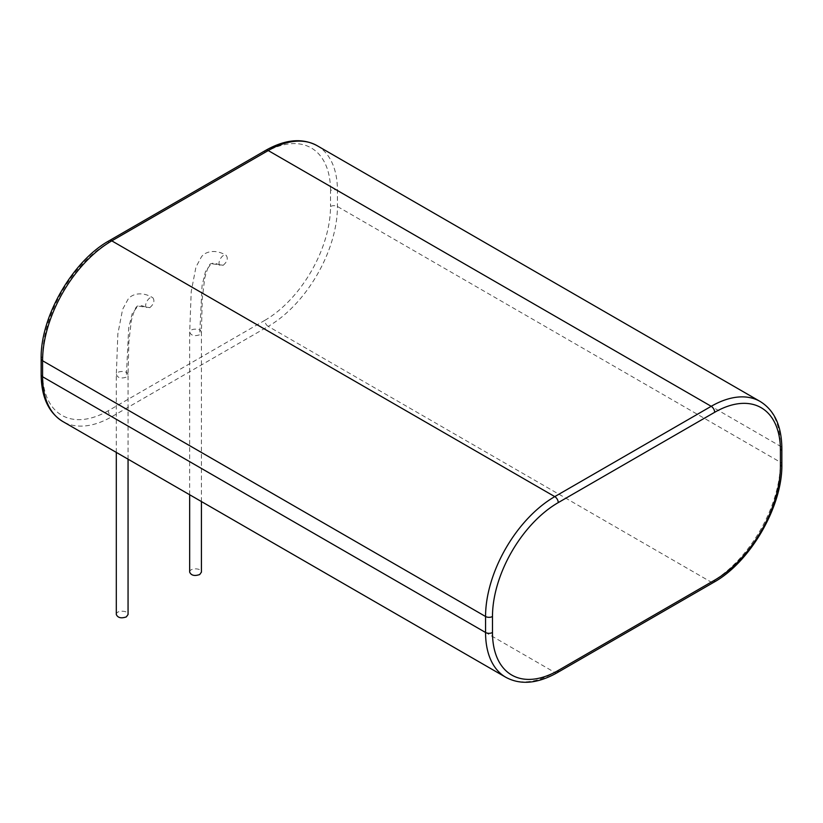 <?xml version="1.0" encoding="UTF-8"?>
<svg xmlns="http://www.w3.org/2000/svg" width="823" height="823" viewBox="0 0 823 823"><rect width="100%" height="100%" fill="white"/><g stroke="black" fill="none" stroke-linecap="round" stroke-linejoin="round"><path stroke-width="0.62" stroke-dasharray="4.12 3.09" d="M223.239 265.243C227.313 261.642 228.29 258.35 226.171 255.367C222.57 252.856 216.326 263.658 220.297 265.531L223.239 265.243L211.213 263.751L205.575 271.24L202.047 285.715L199.701 334.776C194.485 336.442 191.193 335.64 189.835 332.379C189.146 328.068 201.954 328.068 201.254 332.379L199.701 334.776M189.681 572.15C189.311 567.777 201.779 567.777 201.419 572.15M149.868 307.607C153.942 304.006 154.93 300.714 152.8 297.72C149.2 295.22 142.965 306.012 146.926 307.895L149.868 307.607L137.842 306.105L132.205 313.604L128.676 328.068L126.331 377.14C121.115 378.796 117.833 378.004 116.475 374.732C115.776 370.422 128.583 370.422 127.894 374.732L126.331 377.14M116.31 614.503C115.94 610.131 128.409 610.131 128.059 614.503M760.143 401.459A97.886 56.509 -60 0 1 780.42 446.261L337.44 190.514L337.44 206.501A97.886 56.509 -60 0 1 268.226 326.381L711.206 582.139A4.897 2.829 -120 0 0 713.644 582.375M781.85 448.268A4.897 2.829 0 0 0 780.42 446.261L780.42 462.248L337.44 206.501A4.897 2.829 0 0 0 330.517 206.501A92.989 53.69 -60 0 1 264.759 320.394A4.897 2.829 -120 0 0 268.226 326.381L111.794 416.695A97.886 56.509 -60 0 1 62.857 421.541M781.85 464.244A4.897 2.829 0 0 0 780.42 462.248A97.886 56.509 -60 0 1 711.206 582.139L554.774 672.442L111.794 416.695A4.897 2.829 -120 0 1 108.338 410.698L264.759 320.394M557.222 672.689A4.897 2.829 -120 0 1 554.774 672.442A97.886 56.509 -60 0 1 505.836 677.298M317.164 145.702A97.886 56.509 -60 0 1 337.44 190.514A4.897 2.829 0 0 0 330.517 190.514L330.517 206.501M109.356 240.625A4.897 2.829 -120 0 0 108.338 242.867A92.989 53.69 -60 0 0 42.58 356.75L42.58 372.737A4.897 2.829 0 0 0 41.15 374.732M108.338 242.867L264.759 152.553A92.989 53.69 -60 0 1 330.517 190.514M108.338 410.698A92.989 53.69 -60 0 1 42.58 372.737M265.778 150.311A4.897 2.829 -120 0 0 264.759 152.553M42.58 356.75A4.897 2.829 0 0 0 41.15 358.756M189.671 494.767L189.671 332.379L191.224 291.537L195.956 267.033L201.151 257.373C203.559 252.846 213.692 247.846 226.171 255.356M201.419 501.546L201.419 332.379L202.252 299.099L204.721 278.133C207.458 268.072 209.618 263.278 211.213 263.751C213.352 262.66 216.377 263.247 220.297 265.531M116.31 452.403L116.31 374.732L117.854 333.901L122.596 309.386L127.791 299.726C130.188 295.21 140.332 290.21 152.8 297.72M128.059 459.183L128.059 374.732L128.892 341.452L131.361 320.486C134.087 310.425 136.258 305.631 137.842 306.105C139.982 305.014 143.017 305.611 146.926 307.895"/><path stroke-width="1.23" d="M201.419 501.546L201.419 572.15L199.701 574.547C194.547 576.275 191.203 575.483 189.681 572.15M128.059 459.183L128.059 614.503L126.331 616.9C121.176 618.639 117.833 617.836 116.31 614.503L116.31 452.403M492.483 632.486A4.897 2.829 0 0 1 485.56 632.486L485.56 616.499A4.897 2.829 0 0 0 492.483 616.499L492.483 632.486A92.989 53.69 -60 0 0 558.241 670.447A4.897 2.829 -120 0 1 557.222 672.689C537.676 683.687 520.548 685.23 505.836 677.298A97.886 56.509 -60 0 1 485.56 632.486L42.58 376.739A97.886 56.509 -60 0 0 62.857 421.541C48.629 412.765 41.397 397.159 41.15 374.732A4.897 2.829 0 0 0 42.58 376.739L42.58 360.752A97.886 56.509 -60 0 1 111.794 240.861L268.226 150.558A97.886 56.509 -60 0 1 317.164 145.702L760.143 401.459A97.886 56.509 -60 0 0 711.206 406.305L268.226 150.558A4.897 2.829 -120 0 0 265.778 150.311C285.324 139.313 302.453 137.77 317.164 145.702M492.483 616.499A92.989 53.69 -60 0 1 558.241 502.606A4.897 2.829 -120 0 0 554.774 496.619A97.886 56.509 -60 0 0 485.56 616.499L42.58 360.752A4.897 2.829 0 0 1 41.15 358.756C40.286 316.876 72.65 260.809 109.356 240.625L265.778 150.311M558.241 502.606L714.662 412.302A4.897 2.829 -120 0 0 711.206 406.305L554.774 496.619L111.794 240.861A4.897 2.829 -120 0 0 109.356 240.625M558.241 670.447L714.662 580.133A92.989 53.69 -60 0 0 780.42 466.25A4.897 2.829 0 0 0 781.85 464.244C782.714 506.124 750.35 562.191 713.644 582.375A4.897 2.829 -120 0 0 714.662 580.133M714.662 412.302A92.989 53.69 -60 0 1 780.42 450.263L780.42 466.25M780.42 450.263A4.897 2.829 0 0 0 781.85 448.268C781.603 425.841 774.371 410.235 760.143 401.459M189.671 572.15L189.671 494.767M505.836 677.298L62.857 421.541M41.15 374.732L41.15 358.756M557.222 672.689L713.644 582.375M781.85 464.244L781.85 448.268"/></g></svg>
